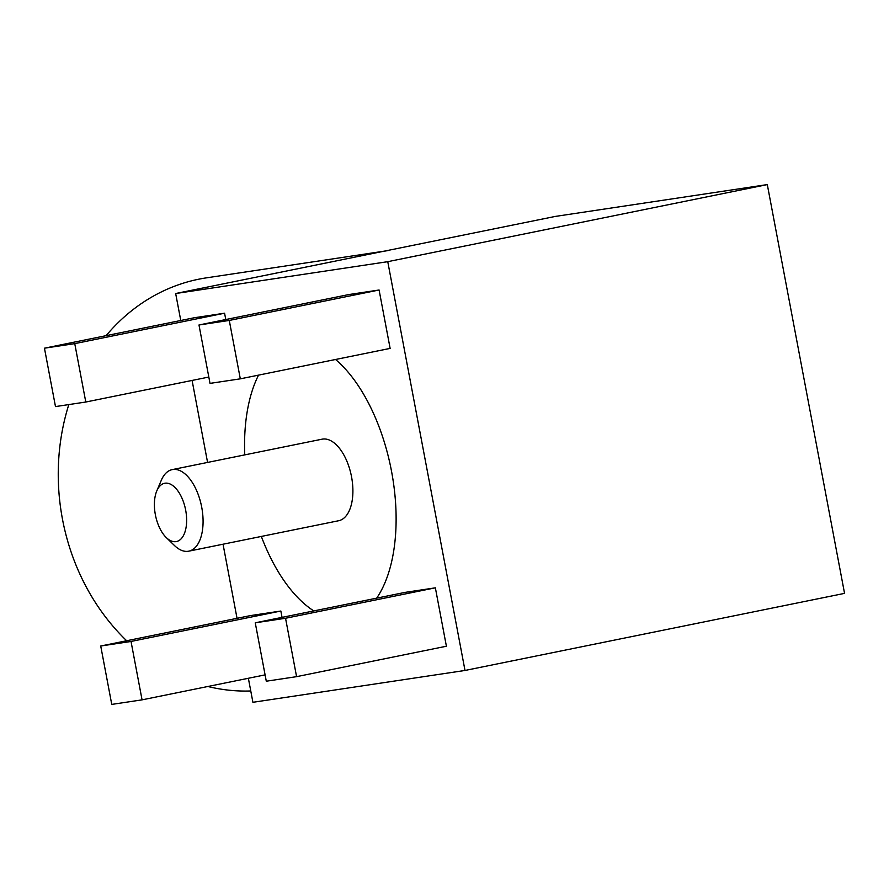 <?xml version="1.0" encoding="UTF-8"?>
<svg xmlns="http://www.w3.org/2000/svg" width="889" height="889" viewBox="0 0 889 889"><rect width="100%" height="100%" fill="white"/><g stroke="black" fill="none" stroke-linecap="round" stroke-linejoin="round"><path stroke-width="1.33" d="M335.542 359.489A139.695 71.931 78.5 0 1 392.316 475.615A139.695 71.931 78.5 0 1 376.658 598.153M387.76 261.677L767.307 184.59L555.214 216.438L175.666 293.526L387.76 261.677L465.003 670.462L844.55 593.374L767.307 184.59M435.366 587.829L405.073 592.385L255.254 622.811L266.289 681.207L296.582 676.662L446.4 646.225L435.366 587.829L285.547 618.266L296.582 676.662M229.273 320.44L198.98 324.985L348.799 294.559L379.092 290.003L390.127 348.399L240.308 378.836L229.273 320.44L379.092 290.003M224.573 313.206L194.269 317.751L44.45 348.188L74.754 343.632L224.573 313.206L225.773 319.54M282.046 617.366L280.846 611.032L250.542 615.577L100.724 646.014L111.758 704.41L142.062 699.854L131.027 641.458L100.724 646.014M313.806 610.921A139.695 71.931 78.5 0 1 261.333 536.434M244.764 454.879A139.695 71.931 78.5 0 1 258.543 375.125M175.666 293.526L180.767 320.496M192.091 380.436L207.582 462.436M223.039 544.212L237.041 618.322M248.364 678.263L252.909 702.299L465.003 670.462M208.815 377.047L85.789 402.028L55.485 406.584L44.45 348.188M265.089 674.873L142.062 699.854M285.547 618.266L255.254 622.811M198.98 324.985L210.015 383.381L240.308 378.836M85.789 402.028L74.754 343.632M280.846 611.032L131.027 641.458M380.425 251.931A208.059 178.3 -98.5 0 1 388.16 250.565M384.27 251.154L206.359 277.857A208.059 178.3 81.5 0 0 198.625 279.224A208.059 178.3 81.5 0 0 106.102 335.664M68.82 404.584A208.059 178.3 81.5 0 0 126.66 640.747M207.859 686.497A208.059 178.3 81.5 0 0 250.765 690.975M156.775 490.961L161.276 480.349A41.616 21.425 78.5 0 1 172.222 469.614A41.616 21.425 78.5 0 1 172.777 469.514A41.616 21.425 78.5 0 1 201.714 507.208A41.616 21.425 78.5 0 1 188.79 551.169A41.616 21.425 78.5 0 1 188.235 551.269A41.616 21.425 78.5 0 1 174.511 545.557L166.243 537.545A29.726 15.302 78.5 0 1 155.364 514.698A29.726 15.302 78.5 0 1 156.775 490.961A29.726 15.302 78.5 0 1 172.144 485.138A29.726 15.302 78.5 0 1 185.668 510.153A29.726 15.302 78.5 0 1 182.367 537.323A29.726 15.302 78.5 0 1 166.243 537.545M338.053 520.843A41.616 21.425 -101.5 0 0 338.609 520.743A41.616 21.425 -101.5 0 0 351.433 476.237A41.616 21.425 -101.5 0 0 322.607 439.088A41.616 21.425 -101.5 0 0 322.04 439.188L172.222 469.614M338.609 520.743L188.79 551.169"/></g></svg>
